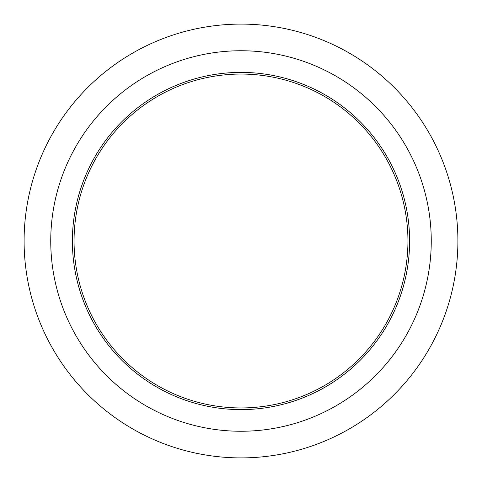 <?xml version="1.0" encoding="UTF-8"?>
<svg xmlns="http://www.w3.org/2000/svg" width="482" height="482" viewBox="0 0 482 482"><rect width="100%" height="100%" fill="white"/><g stroke="black" fill="none" stroke-linecap="round" stroke-linejoin="round"><path stroke-width="0.72" d="M24.1 241A216.9 216.9 0 0 1 241 24.1A216.9 216.9 0 0 1 457.9 241A216.9 216.9 0 0 1 241 457.9A216.9 216.9 0 0 1 24.1 241M72.39 241A168.61 168.61 0 0 1 241 72.39A168.61 168.61 0 0 1 409.61 241A168.61 168.61 0 0 1 241 409.61A168.61 168.61 0 0 1 72.39 241M407.941 241A166.941 166.941 0 0 1 157.53 385.576A166.941 166.941 0 0 1 157.53 96.424A166.941 166.941 0 0 1 407.941 241M431.257 241A190.257 190.257 0 0 1 145.871 405.766A190.257 190.257 0 0 1 145.871 76.234A190.257 190.257 0 0 1 431.257 241"/></g></svg>
